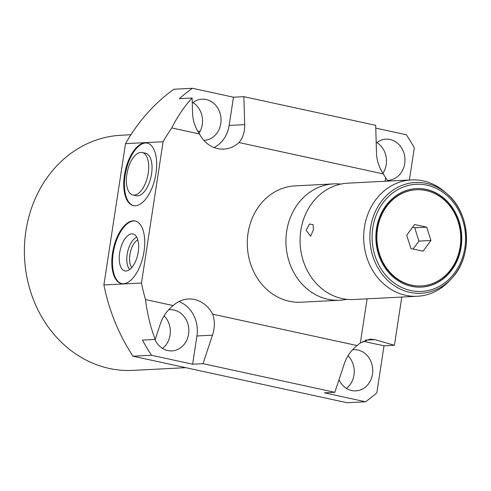 <?xml version="1.0" encoding="UTF-8"?>
<svg xmlns="http://www.w3.org/2000/svg" width="491" height="491" viewBox="0 0 491 491"><rect width="100%" height="100%" fill="white"/><g stroke="black" fill="none" stroke-linecap="round" stroke-linejoin="round"><path stroke-width="0.74" d="M171.776 127.936L199.444 133.951C195.105 127.402 192.816 120.522 192.576 113.311L192.128 98.01C184.07 106.835 177.282 116.809 171.776 127.936A184.469 160.612 -92.9 0 0 163.098 141.727L125.518 143.654A184.469 160.612 -92.9 0 1 173.875 89.227L192.38 88.276L233.47 97.206L243.867 96.672L375.683 125.322L376.505 153.278C376.744 160.489 379.034 167.37 383.373 173.924A30.368 26.44 87.1 0 0 385.644 177.681L387.773 181.118M125.518 143.654L103.896 284.946A184.469 160.612 -92.9 0 0 133.018 356.214L347.02 402.724L365.525 401.773L324.428 392.843L334.825 392.309L344.283 363.825C346.75 356.491 351.022 350.402 357.104 345.56L212.683 314.172A30.368 26.44 87.1 0 0 188.403 299.001A30.368 26.44 87.1 0 0 173.182 305.586C167.1 310.429 162.828 316.517 160.361 323.851L155.187 339.441L142.464 340.091A184.469 160.612 -92.9 0 0 151.523 355.269L133.018 356.214M376.867 142.574A20.622 17.952 -92.9 0 1 386.214 164.534A20.622 17.952 -92.9 0 1 382.919 173.243M348.015 355.797A20.622 17.952 -92.9 0 1 353.993 375.075A20.622 17.952 -92.9 0 1 346.456 388.399M192.938 102.601A20.622 17.952 -92.9 0 1 202.286 124.561A20.622 17.952 -92.9 0 1 198.996 133.27M164.092 315.823A20.622 17.952 -92.9 0 1 170.07 335.108A20.622 17.952 -92.9 0 1 162.533 348.426M409.396 180.007L414.312 147.883A184.469 160.612 -92.9 0 0 406.382 134.786L375.768 128.133M199.444 133.951A30.368 26.44 87.1 0 0 223.73 149.117A30.368 26.44 87.1 0 0 238.951 142.537L383.373 173.924M238.951 142.537C242.959 137.799 244.874 131.834 244.69 124.634L243.867 96.672M155.187 339.441C150.412 326.779 147.183 313.485 145.508 299.571A184.469 160.612 -92.9 0 1 141.476 283.019L103.896 284.946M192.128 98.01L179.405 98.66A184.469 160.612 -92.9 0 1 192.38 88.276M145.508 299.571L173.182 305.586M212.683 314.172C214.954 320.832 214.88 327.828 212.474 335.175L203.016 363.665L334.825 392.309M203.016 363.665L192.619 364.199L196.934 335.973A30.368 26.44 87.1 0 0 178.97 301.542M192.619 364.199L151.523 355.269M401.804 297.055L394.426 345.283L374.903 339.662L370.036 339.091L360.351 343A30.368 26.44 87.1 0 0 357.104 345.56M385.644 177.681L385.097 181.253M367.108 298.835L360.351 343M163.098 141.727L141.476 283.019M301.014 302.223A58.251 50.72 -92.9 0 1 289.273 301.259A58.251 50.72 -92.9 0 1 247.372 239.884A58.251 50.72 -92.9 0 1 295.048 185.868L333.684 183.892A58.251 50.72 87.1 0 0 286.007 237.908A58.251 50.72 87.1 0 0 327.908 299.277A58.251 50.72 -92.9 0 0 339.649 300.24L301.014 302.223M144.016 251.472A32.038 15.338 -77.7 0 0 135.08 220.975A32.038 15.338 -77.7 0 0 112.537 253.086A32.038 15.338 -77.7 0 0 121.473 283.589A32.038 15.338 -77.7 0 0 144.016 251.472M155.942 173.513A32.038 15.338 -77.7 0 0 147.012 143.01A32.038 15.338 -77.7 0 0 124.469 175.127A32.038 15.338 -77.7 0 0 133.405 205.625A32.038 15.338 -77.7 0 0 155.942 173.513M135.412 221.054A32.038 15.338 -77.7 0 0 113.206 253.233A32.038 15.338 102.3 0 0 121.805 283.651M138.235 251.951A18.916 9.053 102.3 0 1 125.978 271.007A18.916 9.053 102.3 0 1 119.651 252.902A18.916 9.053 -77.7 0 1 133.957 234.293A18.916 9.053 -77.7 0 1 138.235 251.951M129.771 269.485A17.253 8.261 102.3 0 1 127.163 254.313A17.253 8.261 -77.7 0 1 136.774 237.251M137.805 239.835A15.221 7.285 -77.7 0 0 129.906 254.645A15.221 7.285 102.3 0 0 131.784 267.558M147.343 143.09A32.038 15.338 -77.7 0 0 125.131 175.269A32.038 15.338 102.3 0 0 133.736 205.692M132.92 194.988L136.252 195.713A21.745 10.409 -77.7 0 0 137.603 195.823A21.745 10.409 -77.7 0 0 151.32 175.299A21.745 10.409 -77.7 0 0 145.489 153.21L142.157 152.486A21.745 10.409 -77.7 0 0 140.807 152.382A21.745 10.409 -77.7 0 0 127.089 172.906A21.745 10.409 -77.7 0 0 132.92 194.988A21.745 10.409 -77.7 0 0 134.27 195.099A21.745 10.409 -77.7 0 0 147.987 174.575A21.745 10.409 -77.7 0 0 142.157 152.486M214.088 147.564A30.368 26.44 87.1 0 0 229.156 125.432L233.47 97.206M376.204 143.108A20.622 17.952 -92.9 0 1 385.969 139.143A20.622 17.952 -92.9 0 1 404.713 163.583A20.622 17.952 -92.9 0 1 388.08 180.332A20.622 17.952 -92.9 0 1 387.239 180.357M192.282 103.135A20.622 17.952 -92.9 0 1 202.04 99.176A20.622 17.952 -92.9 0 1 220.79 123.615A20.622 17.952 -92.9 0 1 204.152 140.365A20.622 17.952 -92.9 0 1 203.845 140.377M168.591 309.827A20.622 17.952 -92.9 0 1 169.825 309.717A20.622 17.952 -92.9 0 1 188.575 334.156A20.622 17.952 -92.9 0 1 171.936 350.905A20.622 17.952 -92.9 0 1 154.898 339.453M365.525 401.773A184.469 160.612 -92.9 0 0 376.83 392.855L384.023 345.811L362.935 341.233M352.513 349.801A20.622 17.952 -92.9 0 1 353.747 349.69A20.622 17.952 -92.9 0 1 372.497 374.13A20.622 17.952 -92.9 0 1 355.865 390.879A20.622 17.952 -92.9 0 1 338.986 379.788M394.426 345.283L384.023 345.811M346.689 299.314A58.251 50.72 -92.9 0 1 339.649 300.24M340.779 184.094A58.251 50.72 87.1 0 0 333.684 183.892M411.452 179.902L347.824 183.161A58.251 50.72 87.1 0 0 300.148 237.184A58.251 50.72 87.1 0 0 342.049 298.553A58.251 50.72 -92.9 0 0 353.79 299.516L417.418 296.257A58.251 50.72 -92.9 0 1 405.676 295.294A58.251 50.72 -92.9 0 1 363.776 233.919A58.251 50.72 -92.9 0 1 411.452 179.902A58.251 50.72 -92.9 0 1 423.187 180.866A58.251 50.72 -92.9 0 1 444.785 191.913L447.092 193.927A55.465 48.296 -92.9 0 1 451.438 278.655A55.465 48.296 -92.9 0 1 409.856 292.36A55.465 48.296 87.1 0 1 370.607 227.542A55.465 48.296 87.1 0 1 426.532 183.407A55.465 48.296 -92.9 0 1 447.092 193.927C470.857 213.37 473.085 256.885 451.438 278.655L449.351 280.895A58.251 50.72 -92.9 0 1 417.418 296.257M313.405 229.837L310.619 236.232L306.157 230.205L309.428 224.019L313.08 224.626L313.405 229.837M460.135 246.832A48.155 41.925 87.1 0 0 416.356 189.759A48.155 41.925 87.1 0 0 377.505 228.874A48.155 41.925 87.1 0 0 421.284 285.946A48.155 41.925 87.1 0 0 460.135 246.832M423.039 251.183L430.938 240.486L426.716 227.155L414.6 224.522L406.701 235.22L410.924 248.55L423.039 251.183M376.505 228.659A49.321 42.944 87.1 0 0 421.346 287.112A49.321 42.944 87.1 0 0 461.135 247.047A49.321 42.944 87.1 0 0 416.294 188.599A49.321 42.944 87.1 0 0 376.505 228.659M413.109 249.023L418.958 241.099L414.735 227.769L412.55 227.296M430.938 240.486L418.958 241.099M426.716 227.155L414.735 227.769M421.155 287.118A49.321 42.944 87.1 0 0 460.754 247.071A49.321 42.944 87.1 0 0 416.104 188.605M421.094 285.952A48.155 41.925 -92.9 0 1 420.904 285.965A48.155 41.925 -92.9 0 1 377.125 228.892A48.155 41.925 -92.9 0 1 415.975 189.778A48.155 41.925 -92.9 0 1 416.165 189.772M185.727 367.673L132.938 370.38A117.711 102.484 -92.9 0 1 109.223 368.428A117.711 102.484 -92.9 0 1 24.55 244.414A117.711 102.484 -92.9 0 1 120.884 135.264L130.919 134.749M212.474 335.175L196.934 335.973M374.903 339.662L365.169 340.159M244.69 124.634L229.156 125.432M410.758 290.537A53.642 46.706 -92.9 0 1 372.798 227.849A53.642 46.706 -92.9 0 1 426.882 185.168A53.642 46.706 -92.9 0 1 464.842 247.857A53.642 46.706 -92.9 0 1 410.758 290.537M415.975 189.778L416.356 189.759M420.904 285.965L421.284 285.946M200.187 131.201L197.805 131.324"/></g></svg>
